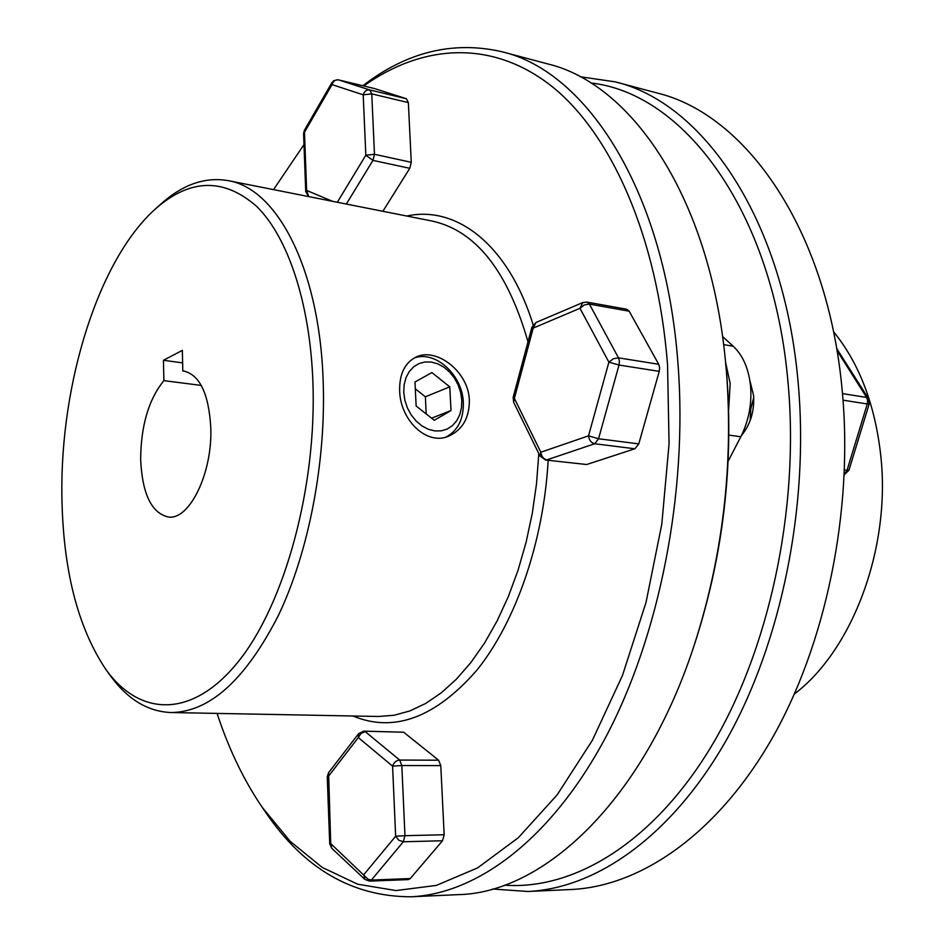 <?xml version="1.0" encoding="UTF-8"?>
<svg xmlns="http://www.w3.org/2000/svg" width="944" height="944" viewBox="0 0 944 944"><rect width="100%" height="100%" fill="white"/><g stroke="black" fill="none" stroke-linecap="round" stroke-linejoin="round"><path stroke-width="1.42" d="M461.805 400.232L460.684 392.562L458.206 385.069L454.477 378.143L449.674 372.113L444.034 367.263L437.827 363.853L431.361 362.059L424.953 361.965L418.912 363.605L413.566 366.897L409.177 371.688L405.967 377.742L404.126 384.774L403.749 392.397L404.858 400.244L407.395 407.902L411.23 414.959L416.174 421.071L421.944 425.921L428.269 429.26L434.806 430.924L441.226 430.853L447.208 429.048L452.459 425.626L456.707 420.753L459.775 414.687L461.498 407.737L461.805 400.232M414.156 358C435.455 350.106 462.643 375.169 463.327 402.64C463.681 419.065 457.934 430.535 446.087 437.037M431.892 372.561L414.982 382.013L416.127 406.014L434.275 420.281L451.008 410.569L449.769 386.851L431.892 372.561M426.216 413.944L425.378 396.799L415.301 388.834M425.378 396.799L449.769 386.851M431.597 418.168L451.008 410.569M741.335 435.703C750.397 424.717 754.48 411.313 753.583 395.512L749.855 380.491M833.481 331.604C859.359 363.428 875.135 404.87 880.811 455.94C890.924 548.157 852.479 650.121 794.435 693.97M615.099 81.833L656.812 92.937C745.441 113.894 827.558 228.896 842.166 390.143C853.695 510.739 825.835 644.988 771.213 739.954C716.307 834.874 640.15 886.44 570.99 889.519L527.873 891.478C596.301 888.446 671.963 836.077 726.75 739.4C781.266 642.699 809.338 505.807 798.187 383.063C784.086 218.902 702.784 102.471 615.099 81.833L580.053 76.724M590.909 83.001C683.468 93.067 773.525 210.488 788.157 383.948C799.544 510.433 768.617 651.679 710.584 747.648C652.269 843.617 573.386 890.204 504.474 885.189M492.544 889.012L527.873 891.478M750.197 420.469L750.763 408.882L753.725 397.636L750.763 408.882L750.197 420.469M469.357 400.256C469.392 418.039 462.395 430.051 448.365 436.293C426.216 445.757 400.15 419.573 399.654 390.828C399.312 373.977 404.846 362.685 416.269 356.962C436.293 347.168 468.578 371.464 469.357 400.256M312.889 381.411C309.88 302.351 287.802 237.251 256.957 206.665C223.976 177.625 190.122 178.381 155.394 208.954C98.4 259.801 60.381 383.087 61.867 494.951C62.835 568.854 77.479 626.993 105.799 669.355C139.641 716.779 192.552 719.116 238.797 661.012C284.946 603.275 316.96 486.443 312.889 381.411M155.394 208.954L160.657 204.234C182.522 184.54 205.001 176.67 228.106 180.623C276.887 188.375 319.414 268.308 323.143 380.479C326.211 461.687 308.806 551.733 278.445 615.37C245.452 679.881 209.568 712.26 170.793 712.531C147.382 711.469 127.086 698.985 109.929 675.09L105.799 669.355M528.003 341.834C507.553 270.763 475.575 230.501 432.057 221.038L228.106 180.623M406.781 216.034C456.294 205.155 508.332 244.484 533.112 324.748M217.085 713.404C228.696 748.887 243.776 780.24 262.338 807.486L290.28 841.423L322.223 867.43L357.693 884.221L396.032 890.57L436.352 885.413L477.558 867.925L518.303 837.729L557.102 794.931L592.36 740.332L622.485 675.432L646.026 602.425L661.803 524.121L669.072 443.751L667.538 364.655C657.472 235.811 610.685 132.785 550.977 85.656C490.856 38.869 421.897 44.58 363.735 85.963M303.992 144.574L273.524 189.626M362.838 85.751C406.758 51.885 453.155 40.557 502.019 51.755C586.743 71.402 665.39 191.597 677.981 363.711C687.987 492.343 659.384 636.409 605.375 737.889C551.107 839.358 477.098 893.874 410.97 896.788C352.171 896.682 303.697 868.468 265.547 812.159L262.338 807.486M725.37 360.053L726.691 374.119C733.618 465.239 723.305 554.01 695.752 640.445L694.878 643.135C722.974 554.989 733.488 464.448 726.432 371.511L725.37 360.053C709.593 196.753 631.371 83.638 547.426 63.838L502.019 51.755M210.783 427.597C212.624 473.097 189.39 520.498 168.256 517.005C151.429 512.993 142.225 493.771 140.644 459.315C140.939 425.697 148.668 399.465 163.867 380.633L163.454 360.289L182.345 350.366L182.806 371.004L183.974 371.11C199.857 375.051 208.801 393.872 210.783 427.597M201.273 385.423L163.867 380.633M185.118 371.299L182.806 371.004M170.793 712.531L378.674 716.484L394.203 715.245L409.944 710.915L425.72 703.433L441.296 692.825L456.448 679.125L470.962 662.44L484.602 642.958L497.134 620.904L508.344 596.537L518.055 570.223L526.079 542.328L532.286 513.276L536.546 483.54L538.8 453.568M182.629 362.874L163.454 360.289M410.97 896.788L457.911 894.652C544.145 893.189 644.669 799.332 694.878 643.135M548.169 460.306C543.614 541.856 515.672 622.049 476.932 670.11C435.337 717.735 393.99 733.028 352.914 715.989M844.302 474.738L848.939 470.23L844.479 470.053M848.939 470.23L869.176 403.961L867.276 403.973L867.63 400.504L866.639 397.448L842.485 393.601M869.176 403.961L868.445 398.486L866.639 397.448L836.998 350.543M868.445 398.486L836.644 348.489M363.464 731.163L403.643 732.214L363.865 731.128L358.626 733.665L328.595 772.652L330.719 843.594L368.136 879.312L371.37 880.068L410.251 878.557L408.268 879.596M658.711 364.278L659.632 367.57L659.242 371.358L619.016 365.045L619.417 361.21L618.509 357.859L658.711 364.278L629.164 311.201L589.386 304.11L586.908 302.104L582.767 302.576L579.97 308.31L584.301 304.924L589.386 304.11L618.509 357.859L613.34 358.744L608.892 362.166L619.016 365.045L598.555 438.759L638.781 443.881L634.887 448.778L594.685 443.751L598.555 438.759L588.513 435.845L608.892 362.166L579.97 308.31L533.195 328.099L514.386 398.403L540.841 452.223L588.513 435.845C589.15 440.246 591.215 442.878 594.685 443.751L546.895 459.87C543.461 459.055 541.443 456.495 540.841 452.223L540.015 456.046L513.63 402.274L514.386 398.403L513.158 397.365L531.909 327.202L533.195 328.099L535.991 322.494L582.767 302.576M722.549 336.501L733.24 346.259C743.07 355.558 748.852 369.021 750.61 386.639C751.896 404.445 748.639 421.142 740.816 436.73L728.143 461.203M725.629 362.52L730.172 383.441L728.65 409.72M382.875 211.291L409.767 168.315L372.974 160.386L365.835 155.205L363.192 94.813C364.408 91.19 366.614 89.574 369.836 89.963L406.38 98.731L374.603 88.583L338.542 79.898L369.836 89.963L371.759 93.869L374.473 154.297L411.265 162.309L408.351 102.601L371.759 93.869L363.192 94.813L332.04 84.618C333.208 81.09 335.38 79.508 338.542 79.898L338.2 79.827M406.38 98.731L408.351 102.601M411.265 162.309L409.767 168.315M331.899 82.671L304.381 130.307L304.475 132.278L332.04 84.618L331.899 82.671L333.751 80.7L337.893 79.756L374.497 88.559M308.747 196.6L306.623 190.417L332.548 201.32M586.908 302.104L626.663 309.219L629.164 311.201M586.672 464.519L545.62 460.011L586.672 464.519L634.887 448.778M638.781 443.881L659.242 371.358M358.626 733.665L358.319 737.583L360.997 733.382L365.281 731.694L399.69 760.062L438.594 760.203L440.777 765.608L401.825 765.549L399.69 760.062C396.268 760.416 393.896 762.445 392.586 766.139L358.319 737.583L328.241 776.558L327.249 776.853L328.595 772.652M369.493 881.118L364.832 879.371L363.829 874.628L395.654 836.231L398.793 840.207L403.336 841.765L404.964 835.676L444.164 834.756L442.524 840.762L403.336 841.765L371.37 880.068L369.493 881.118L408.351 879.596M331.722 848.243L329.716 843.783L330.719 843.594L331.722 848.243L364.832 879.371M438.594 760.203L403.643 732.214M444.164 834.756L440.777 765.608M410.251 878.557L442.524 840.762M843.039 400.173L867.276 403.973L847.016 470.383L844.325 474.242M740.816 436.73L728.886 435.113M337.315 202.264L365.835 155.205L374.473 154.297L372.974 160.386L346.33 204.057M304.381 130.307L303.59 133.529L304.475 132.278L306.623 190.417L305.726 191.585L308.7 196.588M733.24 346.259L723.623 344.607M395.654 836.231L404.964 835.676L401.825 765.549L392.586 766.139L395.654 836.231M837.175 349.056L836.608 348.289M305.726 191.585L303.59 133.529M535.991 322.494L531.909 327.202M513.158 397.365L513.63 402.274M540.015 456.046L545.62 460.011M329.716 843.783L327.249 776.853"/></g></svg>
